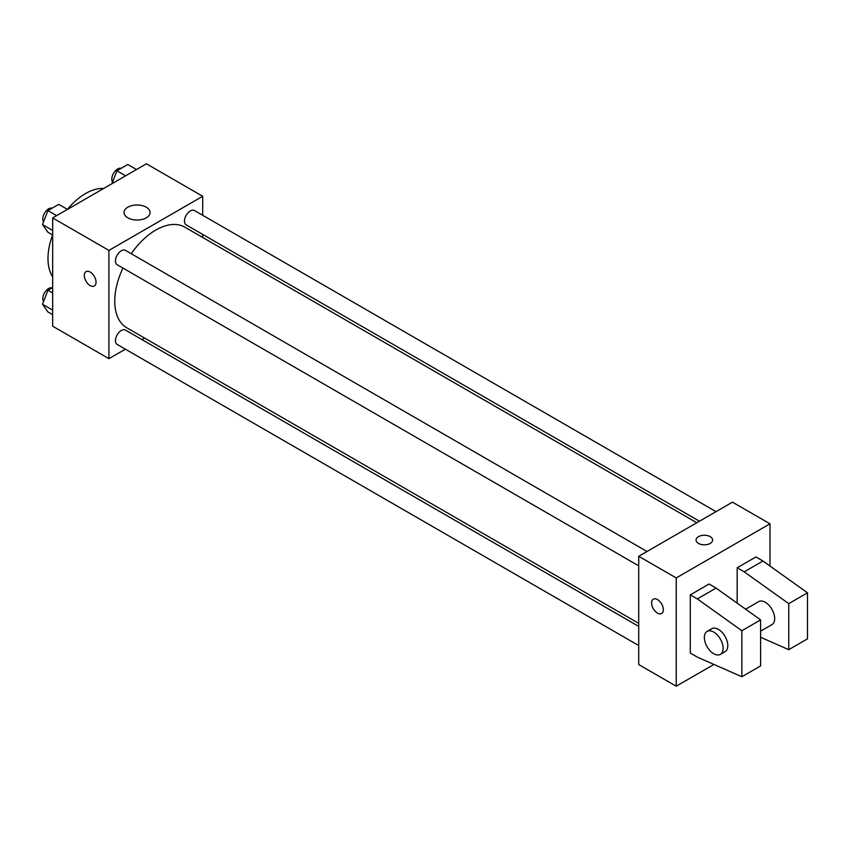 <?xml version="1.0" encoding="UTF-8"?>
<svg xmlns="http://www.w3.org/2000/svg" width="850" height="850" viewBox="0 0 850 850"><rect width="100%" height="100%" fill="white"/><g stroke="black" fill="none" stroke-linecap="round" stroke-linejoin="round"><path stroke-width="1.27" d="M52.668 276.792A53.04 30.621 -60 0 1 52.626 234.982M67.416 209.366A53.04 30.621 -60 0 1 103.647 188.498M125.396 349.18L108.927 358.679L52.668 326.198L52.668 217.929L146.434 163.795L202.704 196.276L202.704 215.284M144.617 338.077L141.971 339.607M122.931 268.058A58.087 33.532 120 0 0 114.75 301.187A58.087 33.532 120 0 0 126.777 327.781L638.722 623.347M696.798 522.75L184.854 227.173A58.087 33.532 120 0 0 131.219 253.704M202.704 234.43L202.704 237.479M108.927 358.679L108.927 250.41L202.704 196.276M716.019 511.647L194.469 210.534A8.287 4.781 120 0 0 188.084 212.755A8.287 4.781 120 0 0 184.461 221.096A8.287 4.781 120 0 0 186.182 224.889L699.444 521.22M638.722 626.397L125.449 330.066A8.287 4.781 120 0 0 119.064 332.286A8.287 4.781 120 0 0 115.451 340.627A8.287 4.781 120 0 0 117.162 344.42L638.722 645.543M638.722 565.845L117.162 264.733A8.287 4.781 -60 0 1 117.162 255.159A8.287 4.781 -60 0 1 125.449 250.378L647.009 551.491M108.927 250.41L52.668 217.929M127.84 217.834A13.037 7.522 180 0 1 124.026 212.511A13.037 7.522 180 0 1 137.062 204.988A13.037 7.522 180 0 1 150.099 212.511A13.037 7.522 180 0 1 142.056 219.47A13.037 7.522 180 0 1 127.84 217.834M96.039 282.211A8.287 4.781 60 0 1 94.318 286.004A8.287 4.781 60 0 1 86.031 281.223A8.287 4.781 60 0 1 86.031 271.649A8.287 4.781 60 0 1 92.416 273.87A8.287 4.781 60 0 1 96.039 282.211M94.329 286.004A8.287 4.781 60 0 1 86.041 281.223A8.287 4.781 60 0 1 86.041 271.649M713.947 664.434L676.228 686.205L638.722 664.551L638.722 556.282L732.487 502.148L769.994 523.802L769.994 566.036M710.218 543.426A8.287 4.781 180 0 1 701.186 544.457A8.287 4.781 180 0 1 696.065 540.037A8.287 4.781 180 0 1 704.352 535.256A8.287 4.781 180 0 1 712.64 540.037A8.287 4.781 180 0 1 710.218 543.426M676.228 686.205L676.228 577.936L638.722 556.282M676.228 577.936L769.994 523.802M712.64 540.048A8.287 4.781 0 0 0 704.352 535.256A8.287 4.781 0 0 0 696.065 540.048M653.331 599.176A8.287 4.781 -120 0 0 652.056 605.816A8.287 4.781 -120 0 0 657.475 613.116A8.287 4.781 60 0 1 652.056 605.816A8.287 4.781 60 0 1 653.331 599.176A8.287 4.781 60 0 1 661.619 603.957A8.287 4.781 60 0 1 661.619 613.53A8.287 4.781 60 0 1 657.475 613.126A8.287 4.781 -120 0 0 661.619 613.53M690.296 653.044L690.296 594.851L697.319 598.91L741.859 630.721L741.859 676.738L697.319 657.114L690.296 653.044M741.859 676.738L760.612 665.911L760.612 619.894L716.072 588.083L709.049 584.024L690.296 594.851M737.173 603.149L737.173 567.779L755.926 556.952L762.96 561.021L807.5 592.822L807.5 638.839L788.747 649.666L788.747 603.649L744.207 571.848L737.173 567.779M760.612 631.146L771.938 624.612A13.26 7.661 -120 0 0 771.938 609.291A13.26 7.661 -120 0 0 758.678 601.641L745.62 609.174M760.612 637.266L788.747 649.666M707.104 631.412L711.79 628.702A13.26 7.661 60 0 1 725.05 636.363A13.26 7.661 60 0 1 725.05 651.674L720.364 654.383A13.26 7.661 60 0 1 713.734 653.724A13.26 7.661 60 0 1 705.064 642.037A13.26 7.661 60 0 1 707.104 631.412A13.26 7.661 60 0 1 720.364 639.072A13.26 7.661 60 0 1 720.364 654.383M807.5 592.822L788.747 603.649M760.612 619.894L741.859 630.721M762.96 561.021L744.207 571.848M716.072 588.083L697.319 598.91M52.668 235.004L47.919 232.262L42.5 224.559L47.919 210.609L58.746 204.351L67.458 209.387M52.668 230.435L42.5 224.559M56.631 215.645L47.919 210.609M52.158 208.154A8.287 4.781 120 0 0 46.017 211.066A8.287 4.781 120 0 0 42.776 218.981A8.287 4.781 120 0 0 43.541 221.882M111.892 183.738L116.928 170.765L127.755 164.507L136.478 169.543M125.651 175.791L116.928 170.765M121.168 168.311A8.287 4.781 120 0 0 115.026 171.222A8.287 4.781 120 0 0 111.796 179.137A8.287 4.781 120 0 0 112.551 182.038M52.668 314.702L47.919 311.95L42.5 304.247L47.919 290.296L52.668 287.544M52.668 310.123L42.5 304.247M52.668 293.038L47.919 290.296M52.158 287.842A8.287 4.781 120 0 0 46.017 290.753A8.287 4.781 120 0 0 42.776 298.669A8.287 4.781 120 0 0 43.541 301.569"/></g></svg>
